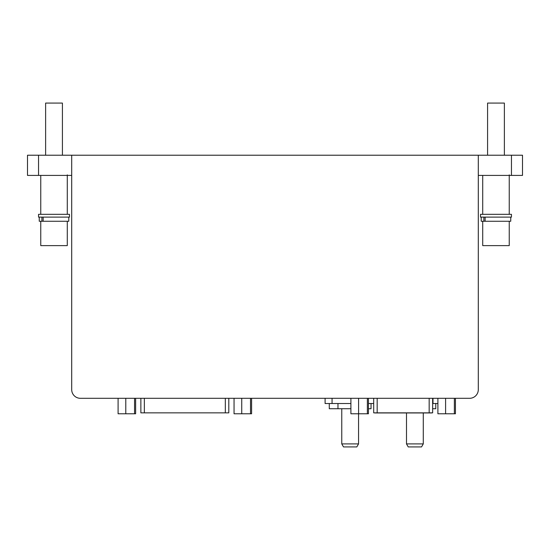 <?xml version="1.0" encoding="UTF-8"?>
<svg xmlns="http://www.w3.org/2000/svg" width="550" height="550" viewBox="0 0 550 550"><rect width="100%" height="100%" fill="white"/><g stroke="black" fill="none" stroke-linecap="round" stroke-linejoin="round"><path stroke-width="0.82" d="M432.644 403.521L437.896 403.521M325.098 398.303L325.098 403.521L350.9 403.521M368.438 403.521L373.691 403.521M478.301 155.224L71.699 155.224L71.699 389.606A8.697 8.697 0 0 0 80.396 398.303L469.604 398.303A8.697 8.697 0 0 0 478.301 389.606L478.301 155.224L522.5 155.224L522.5 175.409L511.452 175.409L511.452 155.224M71.699 175.409L27.5 175.409L27.5 155.224L71.699 155.224M478.301 175.409L511.452 175.409M368.438 408.732L371.037 408.732L371.037 403.521M329.278 403.521L329.278 408.732L350.9 408.732M432.644 408.732L435.765 408.732L435.765 403.521M358.552 443.905L356.812 446.923L343.502 446.923L341.763 443.905L358.552 443.905L358.552 413.772M341.763 443.905L341.763 408.732M423.28 443.905L421.541 446.923L408.231 446.923L406.491 443.905L423.28 443.905L423.28 412.954M406.491 443.905L406.491 412.954M67.279 174.879L67.279 214.328M68.31 214.328L38.548 214.328L38.548 217.113L69.486 217.113L69.486 214.328L68.31 214.328M41.896 217.113L41.896 221.265L39.256 221.265L39.256 217.113M68.778 217.113L68.778 221.265L43.148 221.265L43.148 217.113M40.762 221.265L40.762 245.623L67.279 245.623L67.279 221.265M41.896 221.265L43.148 221.265M62.418 155.224L62.418 103.077L45.623 103.077L45.623 155.224M509.238 174.879L509.238 214.328M510.269 214.328L480.514 214.328L480.514 217.113L511.452 217.113L511.452 214.328L510.269 214.328M483.862 217.113L483.862 221.265L481.223 221.265L481.223 217.113M510.744 217.113L510.744 221.265L485.114 221.265L485.114 217.113M482.721 221.265L482.721 245.623L509.238 245.623L509.238 221.265M483.862 221.265L485.114 221.265M504.377 155.224L504.377 103.077L487.582 103.077L487.582 155.224M140.924 412.851L228.807 412.851L228.807 398.303M373.746 412.851L432.644 412.851L432.644 398.303M374.777 412.954L431.564 412.954M135.637 398.303L135.637 413.772L125.785 413.772L125.785 398.303M134.558 413.772L134.558 398.303M125.785 413.772L118.092 413.772L118.092 398.303M251.591 398.303L251.591 413.772L241.739 413.772L241.739 398.303M250.511 413.772L250.511 398.303M241.739 413.772L234.046 413.772L234.046 398.303M368.438 398.303L368.438 413.772L358.593 413.772L358.593 398.303M367.366 413.772L367.366 398.303M358.593 413.772L350.9 413.772L350.9 398.303M455.441 398.303L455.441 413.772L445.596 413.772L445.596 398.303M454.369 413.772L454.369 398.303M445.596 413.772L437.896 413.772L437.896 398.303M38.548 175.409L38.548 155.224M432.981 403.521L432.981 398.303M332.062 403.521L332.062 398.303M337.975 408.732L337.975 403.521M144.347 412.851L144.347 398.303M225.328 412.851L225.328 398.303M377.176 412.954L377.176 398.303M429.165 412.954L429.165 398.303M40.762 175.409L40.762 214.328M482.721 175.409L482.721 214.328M140.869 412.851L140.869 398.303M373.691 412.851L373.691 398.303"/></g></svg>
